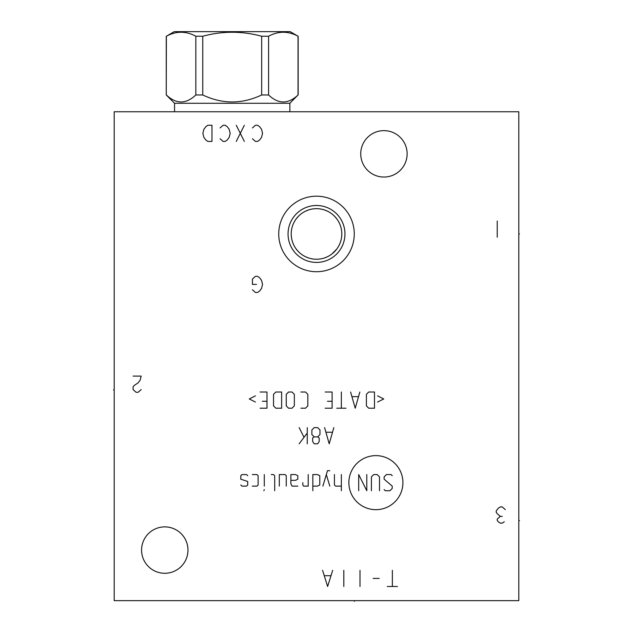 <?xml version="1.0" encoding="UTF-8"?>
<svg xmlns="http://www.w3.org/2000/svg" width="633" height="633" viewBox="0 0 633 633"><rect width="100%" height="100%" fill="white"/><g stroke="black" fill="none" stroke-linecap="round" stroke-linejoin="round"><path stroke-width="0.95" d="M518.799 111.764L114.201 111.764L114.201 600.662L518.799 600.662L518.799 111.764M278.734 233.949A37.766 37.766 0 0 1 316.5 196.19A37.766 37.766 0 0 1 354.266 233.949A37.766 37.766 0 0 1 316.5 271.715A37.766 37.766 0 0 1 278.734 233.949M141.578 550.085A23.199 23.199 0 0 1 164.77 526.885A23.199 23.199 0 0 1 187.969 550.085A23.199 23.199 0 0 1 164.77 573.284A23.199 23.199 0 0 1 141.578 550.085M360.739 153.843A23.199 23.199 0 0 1 383.93 130.643A23.199 23.199 0 0 1 407.13 153.843A23.199 23.199 0 0 1 383.93 177.042A23.199 23.199 0 0 1 360.739 153.843M291.259 235.476L291.394 237.003M291.631 238.53L291.955 240.049M292.913 243.072L293.554 244.575M294.298 246.055L295.152 247.511M296.125 248.935L298.412 251.625M299.71 252.86L300.596 253.611M301.094 254.007L302.55 255.044M303.642 255.732L304.046 255.961M305.549 256.745L308.572 257.963M310.051 258.406L311.515 258.747M312.955 258.992L313.826 259.103M314.379 259.15L315.796 259.229M317.204 259.229L318.621 259.15M319.349 259.079L320.045 258.992M321.485 258.747L322.949 258.406M324.428 257.963L327.443 256.745M328.962 255.961L330.45 255.044M331.898 254.007L336.875 248.935M337.848 247.511L338.702 246.055M339.446 244.575L340.087 243.072M341.045 240.049L341.369 238.53M341.606 237.003L341.741 235.476M341.741 232.43L341.606 230.903M341.369 229.375L341.045 227.856M340.087 224.834L339.446 223.33M338.702 221.851L337.848 220.395M336.875 218.971L334.588 216.28M333.29 215.046L332.404 214.294M331.906 213.899L330.45 212.862M329.35 212.174L328.954 211.944M327.451 211.161L324.428 209.942M322.949 209.499L321.485 209.159M320.045 208.914L319.182 208.811M318.621 208.755L317.204 208.676M315.796 208.676L314.379 208.755M313.699 208.819L312.955 208.914M311.515 209.159L310.051 209.499M308.572 209.942L305.549 211.161M304.046 211.944L303.65 212.174M302.55 212.862L301.094 213.899M300.588 214.302L299.71 215.046M298.412 216.28L296.125 218.971M295.152 220.395L294.298 221.851M293.554 223.33L292.913 224.826M291.955 227.856L291.631 229.375M291.394 230.903L291.259 232.43M291.212 233.949A25.288 25.288 0 0 1 316.5 208.668A25.288 25.288 0 0 1 341.788 233.949A25.288 25.288 0 0 1 316.5 259.237A25.288 25.288 0 0 1 291.212 233.949M288.047 233.949A28.453 28.453 0 0 1 316.5 205.496A28.453 28.453 0 0 1 344.953 233.949A28.453 28.453 0 0 1 316.5 262.41A28.453 28.453 0 0 1 288.047 233.949M166.376 94.974C176.196 104.271 186.015 104.271 195.834 94.974L202.75 94.974C222.389 104.271 242.028 104.271 261.666 94.974L268.582 94.974C278.401 104.271 288.221 104.271 298.04 94.974L289.867 103.266L174.55 103.266L166.257 94.974L166.376 36.247C176.196 30.922 186.015 30.922 195.834 36.247L202.75 36.247C222.389 30.922 242.028 30.922 261.666 36.247L268.582 36.247C278.401 30.922 288.221 30.922 298.04 36.247L290.199 31.65L174.217 31.65L166.376 36.247M195.834 94.974L195.834 36.247M202.75 94.974L202.75 36.247M174.55 103.266L174.55 111.764M289.867 103.266L289.867 111.764M298.04 94.974L298.04 36.247M268.582 94.974L268.582 36.247M261.666 94.974L261.666 36.247M354.401 600.662L354.401 601.35M518.799 520.548L519.495 520.548L518.799 520.548M518.799 233.949L519.495 233.949L518.799 233.949M397.421 586.498L387.309 586.498M392.365 586.498L392.365 570.317M379.214 578.404L373.146 578.404M359.995 586.498L359.995 570.317M343.814 586.498L343.814 570.317M322.569 570.317L327.625 586.498L332.681 570.317M330.663 575.714L324.594 575.714M505.316 509.62L502.278 506.93L500.26 506.93L498.234 508.275L496.209 510.973L496.209 512.319L497.221 513.672L500.26 516.37L497.221 519.068L497.221 520.413L498.234 521.766L500.26 523.111L502.278 523.111L504.303 521.766M502.278 516.37L500.26 516.37M133.08 376.105L141.175 376.105L140.162 380.148L138.136 382.846L134.093 385.544L133.08 386.898L133.08 389.588L136.111 392.286L138.136 392.286L141.175 389.588M497.221 237.193L497.221 221.004M252.44 289.787L255.471 292.486L257.496 292.486L259.514 291.14L261.54 288.442L262.553 284.391L261.54 280.348L259.514 277.65L257.496 276.305L255.471 276.305L252.44 279.003L252.44 284.391L256.484 284.391M375.899 509.676A27.029 27.029 0 0 0 402.92 482.647A27.029 27.029 0 0 0 375.899 455.625A27.029 27.029 0 0 0 348.87 482.647A27.029 27.029 0 0 0 375.899 509.676M384.128 489.586L385.283 490.741L389.904 490.741L392.223 488.431L392.223 486.12L384.128 479.181L384.128 476.871L386.439 474.56L391.059 474.56L392.223 475.715M371.413 490.741L371.413 476.871L373.723 474.56L377.189 474.56L379.499 476.871L379.499 490.741M366.784 474.56L366.784 490.741L358.697 474.56L358.697 490.741M341.353 474.56L341.353 490.741M334.422 474.56L334.422 484.965L335.577 486.12L341.353 486.12M329.793 470.707L327.483 470.707L322.862 486.12M329.793 486.12L326.327 474.56M312.837 486.12L317.465 486.12L319.776 484.965L319.776 475.715L317.465 474.56L312.837 474.56L312.837 490.741M302.819 482.647L302.819 484.965L303.595 486.12L308.216 486.12L308.216 474.56M290.871 480.336L295.5 480.336L297.811 479.181L297.811 475.715L295.5 474.56L290.871 474.56L290.871 483.81L292.035 486.12L297.811 486.12M286.251 486.12L286.251 475.715L285.095 474.56L279.311 474.56L279.311 486.12M274.69 490.741L274.69 475.715L273.535 474.56L271.225 474.56M264.285 474.56L264.285 486.12M264.285 489.586L263.898 490.741L264.285 489.586M252.338 486.12L256.966 486.12L258.122 484.965L258.122 475.715L256.966 474.56L252.338 474.56M247.717 475.715L246.561 474.56L241.941 474.56L240.777 475.715L240.777 479.181L247.717 481.491L247.717 484.965L246.561 486.12L241.941 486.12L240.777 484.965M324.594 427.623L329.215 443.812L333.836 427.623M332.301 432.252L326.13 432.252M314.19 436.873L317.655 436.873L319.966 434.562L319.966 429.934L317.655 427.623L314.19 427.623L311.879 429.934L311.879 434.562L314.19 436.873L312.647 438.028L312.647 441.494L314.19 443.812L317.655 443.812L319.198 441.494L319.198 438.028L317.655 436.873M307.25 427.623L307.25 443.812M307.25 433.019L299.156 443.812M303.785 436.873L299.156 427.623M377.577 402.034L383.74 398.956L377.577 395.87M374.491 392.017L368.715 392.017L366.404 394.327L366.404 405.888L368.715 408.206L374.491 408.206L374.491 392.017M350.603 392.017L355.224 408.206L359.853 392.017M358.31 396.646L352.146 396.646M341.353 392.017L341.353 408.206M345.982 408.206L336.732 408.206M325.172 408.206L332.103 408.206L332.103 392.017L325.172 392.017M327.483 401.267L332.103 401.267M300.897 408.206L305.517 408.206L307.828 405.888L307.828 394.327L305.517 392.017L300.897 392.017M294.345 394.327L292.035 392.017L288.561 392.017L286.251 394.327L286.251 405.888L288.561 408.206L292.035 408.206L294.345 405.888L294.345 394.327M281.63 392.017L275.846 392.017L273.535 394.327L273.535 405.888L275.846 408.206L281.63 408.206L281.63 392.017M260.044 408.206L266.984 408.206L266.984 392.017L260.044 392.017M262.363 401.267L266.984 401.267M255.423 395.87L249.26 398.956L255.423 402.034M252.44 138.738L255.471 141.436L257.496 141.436L259.514 140.083L261.54 137.385L262.553 133.341L261.54 129.298L259.514 126.6L257.496 125.247L255.471 125.247L252.44 127.945M244.346 141.436L236.251 125.247M244.346 125.247L236.251 141.436M220.07 138.738L223.101 141.436L225.126 141.436L227.152 140.083L229.17 137.385L230.183 133.341L229.17 129.298L227.152 126.6L225.126 125.247L223.101 125.247L220.07 127.945M211.976 141.436L211.976 125.247L207.933 125.247L205.907 126.6L203.881 129.298L202.876 133.341L203.881 137.385L205.907 140.083L207.933 141.436L211.976 141.436M114.201 389.865L113.505 389.865L114.201 389.865M166.257 94.974L166.257 36.247M298.159 94.974L298.159 36.247"/></g></svg>
